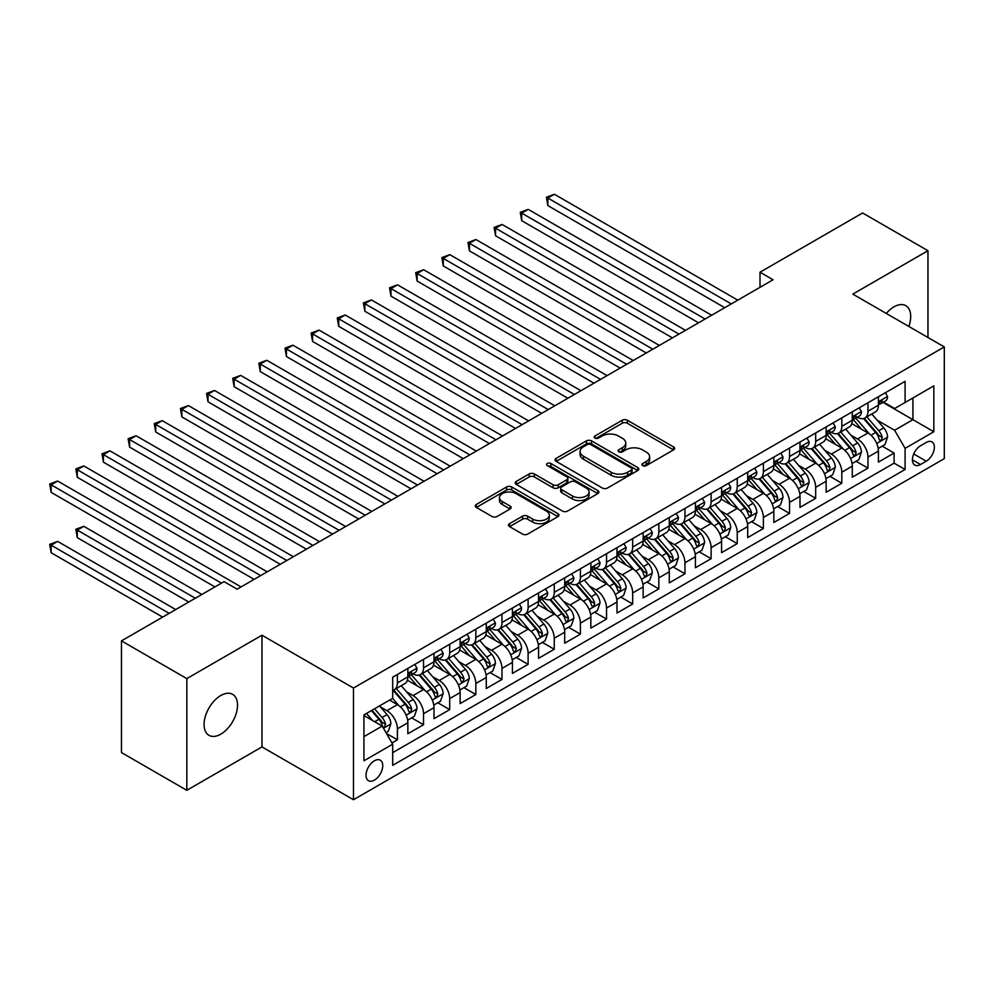 <?xml version="1.0" encoding="UTF-8"?>
<svg xmlns="http://www.w3.org/2000/svg" width="994" height="994" viewBox="0 0 994 994"><rect width="100%" height="100%" fill="white"/><g stroke="black" fill="none" stroke-linecap="round" stroke-linejoin="round"><path stroke-width="1.49" d="M642.683 465.614A2.535 1.466 0 0 0 646.286 465.614L673.547 449.872A3.628 2.1 0 0 0 674.603 448.393A3.628 2.1 0 0 0 673.547 446.902L627.351 420.238A3.628 2.1 0 0 0 622.219 420.238L594.959 435.981A2.535 1.466 0 0 0 594.213 437.012A2.535 1.466 0 0 0 594.959 438.056A2.535 1.466 0 0 0 598.55 438.056L602.078 436.018A11.617 6.71 0 0 1 618.504 436.018L622.356 438.242A11.617 6.71 0 0 1 625.748 442.976A11.617 6.71 0 0 1 622.356 447.722L618.827 449.76A2.535 1.466 0 0 0 618.082 450.791A2.535 1.466 0 0 0 618.827 451.835A2.535 1.466 0 0 0 622.418 451.835L625.947 449.797A11.617 6.71 0 0 1 642.372 449.797L646.212 452.022A11.617 6.71 0 0 1 649.616 456.755A11.617 6.71 0 0 1 646.212 461.502L642.683 463.539A2.535 1.466 0 0 0 641.938 464.571A2.535 1.466 0 0 0 642.683 465.614L642.683 463.539M220.805 734.156A23.657 13.655 120 0 0 236.261 713.307A23.657 13.655 120 0 0 232.633 694.346A23.657 13.655 120 0 0 220.805 695.514A23.657 13.655 120 0 0 205.348 716.363A23.657 13.655 120 0 0 208.976 735.324A23.657 13.655 120 0 0 220.805 734.156M908.839 326.467A23.657 13.655 120 0 0 905.807 305.692A23.657 13.655 120 0 0 893.979 306.86A23.657 13.655 120 0 0 886.3 313.445M374.39 780.116A11.829 6.834 120 0 0 382.118 769.691A11.829 6.834 120 0 0 380.304 760.211A11.829 6.834 120 0 0 374.39 760.795A11.829 6.834 120 0 0 366.662 771.22A11.829 6.834 120 0 0 368.476 780.7A11.829 6.834 120 0 0 374.39 780.116M509.574 523.652A3.628 2.1 0 0 0 508.506 525.13A3.628 2.1 0 0 0 509.574 526.609L522.533 534.089A3.628 2.1 0 0 0 527.665 534.089L557.945 516.607A3.628 2.1 0 0 0 559.001 515.128A3.628 2.1 0 0 0 557.945 513.649L511.748 486.985A3.628 2.1 0 0 0 506.617 486.985L476.337 504.467A3.628 2.1 0 0 0 475.281 505.946A3.628 2.1 0 0 0 476.337 507.425L491.993 516.47A3.628 2.1 0 0 0 497.124 516.47L510.084 508.978A3.628 2.1 0 0 0 511.152 507.499A3.628 2.1 0 0 0 510.084 506.021L502.318 501.535A9.704 5.604 0 0 1 499.485 497.572A9.704 5.604 0 0 1 505.474 492.403A9.704 5.604 0 0 1 516.048 493.608L546.464 511.164A9.704 5.604 0 0 1 549.309 515.128A9.704 5.604 0 0 1 543.308 520.309A9.704 5.604 0 0 1 532.734 519.092L527.665 516.172A3.628 2.1 0 0 0 522.533 516.172L509.574 523.652L509.574 526.609M261.981 635.216L186.822 678.604L121.467 640.881L121.467 752.57L186.822 790.305L261.981 746.904L353.479 799.735L353.479 688.047L261.981 635.216L261.981 746.904M927.961 337.5L927.961 250.712L852.802 294.112L944.3 346.931L353.479 688.047M927.961 250.712L862.606 212.977L760 272.219L760 287.316M121.467 640.881L224.072 581.639L237.144 589.181L773.071 279.774L760 272.219M602.339 488.017A3.628 2.1 0 0 0 607.471 488.017L637.75 470.535A3.628 2.1 0 0 0 638.807 469.056A3.628 2.1 0 0 0 637.75 467.578L591.554 440.901A3.628 2.1 0 0 0 586.423 440.901L556.143 458.383A3.628 2.1 0 0 0 555.087 459.874A3.628 2.1 0 0 0 556.143 461.353L602.339 488.017M548.315 466.161A2.535 1.466 0 0 1 550.887 466.521L550.887 463.502L597.841 490.614A3.628 2.1 0 0 1 598.91 492.092A3.628 2.1 0 0 1 597.841 493.571L567.562 511.053A3.628 2.1 0 0 1 562.43 511.053L516.246 484.389L516.246 481.431A3.628 2.1 0 0 0 515.178 482.91A3.628 2.1 0 0 0 516.246 484.389M516.246 481.431L529.206 473.939A3.628 2.1 0 0 1 534.337 473.939L553.062 484.761A3.628 2.1 0 0 0 558.206 484.761L566.791 479.791A3.628 2.1 0 0 0 567.86 478.313A3.628 2.1 0 0 0 566.791 476.834L547.296 465.577A2.535 1.466 0 0 1 546.551 464.533A2.535 1.466 0 0 1 548.116 463.179A2.535 1.466 0 0 1 550.887 463.502M391.971 742.94L397.401 739.809L386.542 733.547M380.379 706.896L386.939 710.685A14.786 8.536 60 0 1 397.401 728.801L407.851 722.762L407.851 733.771L423.543 724.725L411.64 717.854M406.521 691.799L413.082 695.589A14.786 8.536 60 0 1 423.543 713.704L433.993 707.666L433.993 718.687L449.686 709.629L437.782 702.758M432.663 676.703L439.224 680.492A14.786 8.536 60 0 1 449.686 698.608L460.135 692.569L460.135 703.59L475.828 694.533L463.925 687.662M458.806 661.619L465.366 665.408A14.786 8.536 60 0 1 475.828 683.512L486.277 677.473L486.277 688.494L501.97 679.436L490.067 672.578M484.948 646.522L491.508 650.312A14.786 8.536 60 0 1 501.97 668.428L512.419 662.389L512.419 673.398L528.112 664.352L516.209 657.481M511.09 631.426L517.65 635.216A14.786 8.536 60 0 1 528.112 653.331L538.562 647.293L538.562 658.314L554.254 649.256L542.351 642.385M537.232 616.33L543.793 620.119A14.786 8.536 60 0 1 554.254 638.235L564.704 632.196L564.704 643.217L580.397 634.16L568.506 627.289M563.374 601.246L569.935 605.035A14.786 8.536 60 0 1 580.397 623.139L590.846 617.1L590.846 628.121L606.539 619.063L594.648 612.205M589.517 586.149L596.077 589.939A14.786 8.536 60 0 1 606.539 608.055L617.001 602.016L617.001 613.025L632.681 603.979L620.79 597.108M615.659 571.053L622.219 574.843A14.786 8.536 60 0 1 632.681 592.958L643.143 586.92L643.143 597.941L658.823 588.883L646.932 582.012M641.801 555.957L648.361 559.746A14.786 8.536 60 0 1 658.823 577.862L669.285 571.823L669.285 582.844L684.965 573.786L673.075 566.915M667.943 540.873L674.504 544.662A14.786 8.536 60 0 1 684.965 562.766L695.427 556.727L695.427 567.748L711.108 558.69L699.217 551.832M694.085 525.776L700.646 529.566A14.786 8.536 60 0 1 711.108 547.682L721.569 541.643L721.569 552.652L737.25 543.606L725.359 536.735M720.228 510.68L726.788 514.47A14.786 8.536 60 0 1 737.25 532.585L747.712 526.547L747.712 537.568L763.392 528.51L751.501 521.639M746.37 495.584L752.93 499.373A14.786 8.536 60 0 1 763.392 517.489L773.854 511.45L773.854 522.471L789.534 513.413L777.643 506.542M772.512 480.5L779.085 484.289A14.786 8.536 60 0 1 789.534 502.392L799.996 496.354L799.996 507.375L815.676 498.317L803.786 491.458M798.654 465.403L805.227 469.193A14.786 8.536 60 0 1 815.676 487.308L826.138 481.27L826.138 492.278L841.819 483.233L829.928 476.362M824.796 450.307L831.369 454.096A14.786 8.536 60 0 1 841.819 472.212L852.28 466.174L852.28 477.195L867.961 468.137L867.961 457.116A14.786 8.536 -120 0 0 857.511 439L850.939 435.21M856.07 461.266L867.961 468.137M407.851 722.762A14.786 8.536 -120 0 0 397.401 704.647L389.549 700.124M433.993 707.666A14.786 8.536 -120 0 0 423.543 689.55L407.366 680.219M460.135 692.569A14.786 8.536 -120 0 0 449.686 674.454L433.521 665.123M486.277 677.473A14.786 8.536 -120 0 0 475.828 659.37L459.663 650.026M512.419 662.389A14.786 8.536 -120 0 0 501.97 644.274L485.805 634.942M538.562 647.293A14.786 8.536 -120 0 0 528.112 629.177L511.947 619.846M564.704 632.196A14.786 8.536 -120 0 0 554.254 614.081L538.089 604.75M590.846 617.1A14.786 8.536 -120 0 0 580.397 598.997L564.232 589.653M617.001 602.016A14.786 8.536 -120 0 0 606.539 583.9L590.374 574.569M643.143 586.92A14.786 8.536 -120 0 0 632.681 568.804L616.516 559.473M669.285 571.823A14.786 8.536 -120 0 0 658.823 553.708L642.658 544.377M695.427 556.727A14.786 8.536 -120 0 0 684.965 538.624L668.8 529.28M721.569 541.643A14.786 8.536 -120 0 0 711.108 523.527L694.943 514.196M747.712 526.547A14.786 8.536 -120 0 0 737.25 508.431L721.085 499.1M773.854 511.45A14.786 8.536 -120 0 0 763.392 493.335L747.227 484.003M799.996 496.354A14.786 8.536 -120 0 0 789.534 478.251L773.369 468.907M826.138 481.27A14.786 8.536 -120 0 0 815.676 463.154L799.511 453.823M852.28 466.174A14.786 8.536 -120 0 0 841.819 448.058L825.654 438.727M926.259 442.479L920.506 445.797A11.456 6.623 120 0 0 913.026 455.898A11.456 6.623 120 0 0 914.778 465.08A11.456 6.623 120 0 0 920.506 464.509L926.259 461.191A11.456 6.623 120 0 0 933.751 451.09A11.456 6.623 120 0 0 931.987 441.908A11.456 6.623 120 0 0 926.259 442.479M353.479 799.735L944.3 458.632L944.3 346.931M363.928 736.641L382.23 726.08L392.692 744.195L392.692 765.318L905.087 469.491L905.087 448.356L894.625 430.253L877.081 420.127M392.692 744.195L363.928 760.795L363.928 714.91L392.692 698.31L392.692 677.175L905.087 381.348L905.087 402.483L933.838 385.871L933.838 431.756L905.087 448.356M412.945 673.77L413.082 673.857A14.786 8.536 60 0 0 420.474 674.591L430.936 668.552A14.786 8.536 -120 0 0 433.993 661.78L433.993 653.331M439.087 658.687L439.224 658.761A14.786 8.536 60 0 0 446.617 659.494L457.078 653.456A14.786 8.536 -120 0 0 460.135 646.684L460.135 638.235M465.229 643.59L465.366 643.665A14.786 8.536 60 0 0 472.759 644.398L483.221 638.359A14.786 8.536 -120 0 0 486.277 631.6L486.277 623.139M491.371 628.494L491.508 628.581A14.786 8.536 60 0 0 498.901 629.314L509.363 623.275A14.786 8.536 -120 0 0 512.419 616.504L512.419 608.042M517.514 613.397L517.65 613.484A14.786 8.536 60 0 0 525.043 614.217L535.505 608.179A14.786 8.536 -120 0 0 538.562 601.407L538.562 592.958M543.656 598.313L543.793 598.388A14.786 8.536 60 0 0 551.185 599.121L561.647 593.083A14.786 8.536 -120 0 0 564.704 586.311L564.704 577.862M569.798 583.217L569.935 583.292A14.786 8.536 60 0 0 577.328 584.025L587.789 577.986A14.786 8.536 -120 0 0 590.846 571.227L590.846 562.766M595.94 568.121L596.077 568.208A14.786 8.536 60 0 0 603.47 568.941L613.932 562.902A14.786 8.536 -120 0 0 617.001 556.131L617.001 547.669M622.082 553.024L622.219 553.111A14.786 8.536 60 0 0 629.612 553.844L640.074 547.806A14.786 8.536 -120 0 0 643.143 541.034L643.143 532.585M648.225 537.94L648.361 538.015A14.786 8.536 60 0 0 655.754 538.748L666.216 532.709A14.786 8.536 -120 0 0 669.285 525.938L669.285 517.489M674.367 522.844L674.504 522.919A14.786 8.536 60 0 0 681.896 523.652L692.358 517.613A14.786 8.536 -120 0 0 695.427 510.841L695.427 502.392M700.509 507.748L700.646 507.835A14.786 8.536 60 0 0 708.051 508.568L718.5 502.529A14.786 8.536 -120 0 0 721.569 495.757L721.569 487.296M726.651 492.651L726.788 492.738A14.786 8.536 60 0 0 734.193 493.471L744.643 487.433A14.786 8.536 -120 0 0 747.712 480.661L747.712 472.212M752.793 477.567L752.93 477.642A14.786 8.536 60 0 0 760.335 478.375L770.785 472.336A14.786 8.536 -120 0 0 773.854 465.565L773.854 457.116M778.936 462.471L779.085 462.545A14.786 8.536 60 0 0 786.478 463.279L796.927 457.24A14.786 8.536 -120 0 0 799.996 450.468L799.996 442.019M805.09 447.375L805.227 447.462A14.786 8.536 60 0 0 812.62 448.182L823.069 442.156A14.786 8.536 -120 0 0 826.138 435.384L826.138 426.923M831.232 432.278L831.369 432.365A14.786 8.536 60 0 0 838.762 433.098L849.211 427.06A14.786 8.536 -120 0 0 852.28 420.288L852.28 411.839M392.692 752.644L894.103 463.154L894.103 453.04L878.423 462.098L878.423 451.077A14.786 8.536 -120 0 0 867.961 432.962L851.796 423.63M857.375 417.194L857.511 417.269A14.786 8.536 -120 0 0 864.904 418.002A14.786 8.536 -120 0 0 867.961 411.23L867.961 402.781M864.904 418.002L875.354 411.963A14.786 8.536 -120 0 0 878.423 405.192L878.423 396.743M397.401 674.454L397.401 682.915A14.786 8.536 60 0 1 394.332 689.687A14.786 8.536 60 0 1 392.692 690.283M394.332 689.687L404.794 683.648A14.786 8.536 -120 0 0 407.851 676.877L407.851 668.415M423.543 659.37L423.543 667.819A14.786 8.536 60 0 1 420.474 674.591M449.686 644.274L449.686 652.723A14.786 8.536 60 0 1 446.617 659.494M475.828 629.177L475.828 637.626A14.786 8.536 60 0 1 472.759 644.398M501.97 614.081L501.97 622.542A14.786 8.536 60 0 1 498.901 629.314M528.112 598.997L528.112 607.446A14.786 8.536 60 0 1 525.043 614.217M554.254 583.9L554.254 592.349A14.786 8.536 60 0 1 551.185 599.121M580.397 568.804L580.397 577.253A14.786 8.536 60 0 1 577.328 584.025M606.539 553.708L606.539 562.169A14.786 8.536 60 0 1 603.47 568.941M632.681 538.624L632.681 547.073A14.786 8.536 60 0 1 629.612 553.844M658.823 523.527L658.823 531.976A14.786 8.536 60 0 1 655.754 538.748M684.965 508.431L684.965 516.88A14.786 8.536 60 0 1 681.896 523.652M711.108 493.335L711.108 501.796A14.786 8.536 60 0 1 708.051 508.568M737.25 478.251L737.25 486.7A14.786 8.536 60 0 1 734.193 493.471M763.392 463.154L763.392 471.603A14.786 8.536 60 0 1 760.335 478.375M789.534 448.058L789.534 456.507A14.786 8.536 60 0 1 786.478 463.279M815.676 432.962L815.676 441.423A14.786 8.536 60 0 1 812.62 448.182M841.819 417.878L841.819 426.327A14.786 8.536 60 0 1 838.762 433.098M841.819 472.212L841.819 483.233M815.676 487.308L815.676 498.317M789.534 502.392L789.534 513.413M763.392 517.489L763.392 528.51M737.25 532.585L737.25 543.606M711.108 547.682L711.108 558.69M684.965 562.766L684.965 573.786M658.823 577.862L658.823 588.883M632.681 592.958L632.681 603.979M606.539 608.055L606.539 619.063M580.397 623.139L580.397 634.16M554.254 638.235L554.254 649.256M528.112 653.331L528.112 664.352M501.97 668.428L501.97 679.436M475.828 683.512L475.828 694.533M449.686 698.608L449.686 709.629M423.543 713.704L423.543 724.725M397.401 728.801L397.401 739.809M382.23 726.08L363.928 715.518M894.625 430.253L912.927 419.679L912.927 397.948L933.838 385.871M882.995 402.396L933.838 431.756M883.517 402.098L894.625 408.509L905.087 402.483M186.822 678.604L186.822 790.305M882.212 446.169L894.103 453.04M894.103 463.154L905.087 469.491M643.702 465.975L646.212 464.521A11.617 6.71 0 0 0 649.616 459.775L649.616 456.755M625.748 442.976L625.748 445.995A11.617 6.71 0 0 1 622.356 450.742L619.834 452.195M673.497 449.897L627.351 423.258A3.628 2.1 0 0 0 622.219 423.258L595.978 438.416M637.701 470.56L591.554 443.92A3.628 2.1 0 0 0 586.423 443.92L556.193 461.378M631.339 470.087A2.535 1.466 0 0 0 632.072 469.056A2.535 1.466 0 0 0 631.339 468.012L590.784 444.616A2.535 1.466 0 0 0 587.193 444.616L583.478 446.753A11.617 6.71 0 0 0 580.074 451.5A11.617 6.71 0 0 0 583.478 456.246L611.186 472.237A11.617 6.71 0 0 0 627.612 472.237L631.339 470.087L631.339 473.107A2.535 1.466 0 0 0 632.072 472.075L632.072 469.056M580.074 451.5L580.074 454.519A11.617 6.71 0 0 0 583.478 459.265L583.478 456.246M631.339 473.107L627.612 475.256A11.617 6.71 0 0 1 611.186 475.256L583.478 459.265M516.296 484.413L529.206 476.958L529.206 473.939M567.86 478.313L567.86 481.332A3.628 2.1 0 0 1 566.791 482.811L558.206 487.781A3.628 2.1 0 0 1 553.062 487.781L534.337 476.958A3.628 2.1 0 0 0 529.206 476.958M550.887 466.521L597.792 493.608M572.507 495.981A9.704 5.604 0 0 0 583.08 497.199A9.704 5.604 0 0 0 589.082 492.018A9.704 5.604 0 0 0 586.236 488.054L575.526 481.866A3.628 2.1 0 0 0 570.394 481.866L561.796 486.836A3.628 2.1 0 0 0 560.728 488.315A3.628 2.1 0 0 0 561.796 489.793L572.507 495.981L572.507 499A9.704 5.604 0 0 0 583.08 500.218A9.704 5.604 0 0 0 589.082 495.037L589.082 492.018M560.728 488.315L560.728 491.334A3.628 2.1 0 0 0 561.796 492.813L561.796 489.793M572.507 499L561.796 492.813M549.309 515.128L549.309 518.147A9.704 5.604 0 0 1 543.308 523.329A9.704 5.604 0 0 1 532.734 522.111L527.665 519.191A3.628 2.1 0 0 0 522.533 519.191L509.624 526.646M499.485 497.572L499.485 500.591A9.704 5.604 0 0 0 502.318 504.554L502.318 501.535M510.034 509.015L502.318 504.554M557.895 516.644L511.748 490.005A3.628 2.1 0 0 0 506.617 490.005L476.387 507.449M878.199 448.493L884.958 444.591L887.567 437.037A9.803 5.653 -120 0 0 883.753 427.842L871.813 414.013M869.415 433.918L855.759 418.114M861.649 429.321L853.722 420.151A23.471 13.556 -120 0 0 853.001 419.331M547.843 265.957L672.416 337.873L495.559 235.777L495.559 228.222L502.094 224.458L685.487 330.331M863.562 418.536L875.652 432.527A9.803 5.653 60 0 1 879.143 439.273L879.852 440.429L881.181 440.243L882.274 437.459A9.803 5.653 -120 0 0 878.783 430.713L866.843 416.884M864.283 418.3L877.255 433.334A4.995 2.883 60 0 1 878.522 435.285L882.274 437.459M885.343 392.742L887.567 396.594A9.803 5.653 60 0 1 885.542 400.93L880.572 403.788A9.803 5.653 -120 0 0 882.274 401.539L882.076 400.669M731.236 303.915L547.843 198.042L554.379 194.265L737.772 300.151M878.746 404.247L878.783 404.247A9.803 5.653 -120 0 0 880.572 403.788M881.019 400.806L882.274 401.539C881.666 400.06 880.622 400.669 879.143 403.353A9.803 5.653 60 0 1 878.423 404.744M724.701 307.693L547.843 205.584L547.843 198.042L546.414 197.21L554.379 194.265M547.843 205.584L546.414 197.21M852.057 463.577L858.816 459.688L861.425 452.133A9.803 5.653 -120 0 0 857.611 442.939L845.67 429.11M843.272 449.015L829.617 433.21M835.507 444.417L827.58 435.235A23.471 13.556 -120 0 0 826.859 434.428M521.701 281.053L646.274 352.969L469.416 250.861L469.416 243.319L475.952 239.542L659.345 345.427M837.42 433.632L849.51 447.611A9.803 5.653 60 0 1 853.001 454.357L853.709 455.525L855.039 455.339L856.132 452.556A9.803 5.653 -120 0 0 852.641 445.809L840.7 431.98M838.141 433.396L851.112 448.431A4.995 2.883 60 0 1 852.38 450.381L856.132 452.556M825.915 478.673L832.674 474.772L835.283 467.23A9.803 5.653 -120 0 0 831.469 458.023L819.528 444.194M817.13 464.111L803.475 448.306M809.364 459.501L801.437 450.332A23.471 13.556 -120 0 0 800.717 449.512M495.559 296.15L620.132 368.066L443.274 265.957L443.274 258.415L449.81 254.638L633.203 360.524M811.278 448.716L823.367 462.707A9.803 5.653 60 0 1 826.859 469.454L827.567 470.622L828.897 470.435L829.99 467.64A9.803 5.653 -120 0 0 826.499 460.893L814.558 447.064M811.999 448.493L824.97 463.527A4.995 2.883 60 0 1 826.238 465.478L829.99 467.64M799.772 493.769L806.532 489.868L809.141 482.326A9.803 5.653 -120 0 0 805.326 473.119L793.386 459.29M790.988 479.207L777.333 463.403M783.222 474.598L775.295 465.428A23.471 13.556 -120 0 0 774.574 464.608M469.416 311.234L593.99 383.162L417.132 281.053L417.132 273.512L423.668 269.734L607.061 375.608M785.136 463.813L797.225 477.803A9.803 5.653 60 0 1 800.717 484.55L801.425 485.706L802.754 485.519L803.848 482.736A9.803 5.653 -120 0 0 800.356 475.989L788.416 462.16M785.856 463.589L798.828 478.611A4.995 2.883 60 0 1 800.095 480.562L803.848 482.736M773.63 508.866L780.389 504.964L782.999 497.41A9.803 5.653 -120 0 0 779.184 488.216L767.244 474.387M764.846 494.291L751.191 478.487M757.08 489.694L749.153 480.524A23.471 13.556 -120 0 0 748.432 479.704M443.274 326.33L567.847 398.246L390.99 296.15L390.99 288.595L397.525 284.831L580.918 390.704M758.994 478.909L771.083 492.9A9.803 5.653 60 0 1 774.574 499.647L775.283 500.802L776.612 500.616L777.706 497.832A9.803 5.653 -120 0 0 774.214 491.086L762.274 477.257M759.714 478.673L772.686 493.707A4.995 2.883 60 0 1 773.953 495.658L777.706 497.832M859.201 407.838L861.425 411.69A9.803 5.653 60 0 1 859.4 416.014L854.43 418.884A9.803 5.653 -120 0 0 856.132 416.635L855.933 415.765M705.094 319.012L521.701 213.126L528.236 209.361L711.629 315.235M852.604 419.344L852.641 419.344A9.803 5.653 -120 0 0 854.43 418.884M854.877 415.902L856.132 416.635C855.523 415.157 854.48 415.753 853.001 418.437A9.803 5.653 60 0 1 852.28 419.841M698.558 322.789L521.701 220.68L521.701 213.126L520.272 212.306L528.236 209.361M521.701 220.68L520.272 212.306M833.059 422.935L835.283 426.774A9.803 5.653 60 0 1 833.258 431.11L828.288 433.98A9.803 5.653 -120 0 0 829.99 431.719L829.791 430.849M678.952 334.108L494.13 227.39L502.094 224.458M826.461 434.44L826.499 434.44A9.803 5.653 -120 0 0 828.288 433.98M828.735 430.998L829.99 431.719C829.381 430.253 828.337 430.849 826.859 433.533A9.803 5.653 60 0 1 826.138 434.925M495.559 235.777L494.13 227.39M806.917 438.019L809.141 441.87A9.803 5.653 60 0 1 807.116 446.207L802.146 449.077A9.803 5.653 -120 0 0 803.848 446.815L803.649 445.946M652.809 349.192L467.988 242.486L475.952 239.542M800.319 449.536L800.356 449.536A9.803 5.653 -120 0 0 802.146 449.077M802.593 446.082L803.848 446.815C803.239 445.337 802.195 445.946 800.717 448.629A9.803 5.653 60 0 1 799.996 450.021M469.416 250.861L467.988 242.486M780.775 453.115L782.999 456.967A9.803 5.653 60 0 1 780.973 461.303L776.003 464.161A9.803 5.653 -120 0 0 777.706 461.912L777.507 461.042M626.667 364.289L441.833 257.583L449.81 254.638M774.177 464.62L774.214 464.62A9.803 5.653 -120 0 0 776.003 464.161M776.451 461.179L777.706 461.912C777.097 460.433 776.053 461.042 774.574 463.726A9.803 5.653 60 0 1 773.854 465.117M443.274 265.957L441.833 257.583M747.488 523.95L754.247 520.061L756.856 512.506A9.803 5.653 -120 0 0 753.042 503.312L741.102 489.483M738.704 509.388L725.048 493.583M730.938 504.79L723.011 495.608A23.471 13.556 -120 0 0 722.278 494.801M417.132 341.427L541.705 413.342L364.848 311.234L364.848 303.692L371.383 299.915L554.776 405.8M732.851 494.006L744.941 507.984A9.803 5.653 60 0 1 748.432 514.743L749.141 515.898L750.47 515.712L751.563 512.929A9.803 5.653 -120 0 0 748.072 506.182L736.132 492.353M733.572 493.769L746.544 508.804A4.995 2.883 60 0 1 747.811 510.754L751.563 512.929M754.632 468.211L756.856 472.063A9.803 5.653 60 0 1 754.831 476.387L749.861 479.257A9.803 5.653 -120 0 0 751.563 477.008L751.365 476.138M600.525 379.385L415.691 272.679L423.668 269.734M748.035 479.717L748.072 479.717A9.803 5.653 -120 0 0 749.861 479.257M750.296 476.275L751.563 477.008C750.955 475.53 749.911 476.126 748.432 478.81A9.803 5.653 60 0 1 747.712 480.214M417.132 281.053L415.691 272.679M721.346 539.046L728.105 535.145L730.714 527.603A9.803 5.653 -120 0 0 726.9 518.396L714.959 504.567M712.561 524.484L698.906 508.679M704.796 519.874L696.869 510.705A23.471 13.556 -120 0 0 696.135 509.885M390.99 356.523L515.563 428.439L338.706 326.33L338.706 318.788L345.241 315.011L528.634 420.897M706.709 509.09L718.799 523.08A9.803 5.653 60 0 1 722.29 529.827L722.998 530.995L724.328 530.808L725.421 528.013A9.803 5.653 -120 0 0 721.93 521.266L709.989 507.437M707.417 508.866L720.401 523.9A4.995 2.883 60 0 1 721.669 525.851L725.421 528.013M728.49 483.308L730.714 487.147A9.803 5.653 60 0 1 728.689 491.483L723.719 494.353A9.803 5.653 -120 0 0 725.421 492.092L725.222 491.222M574.383 394.481L389.549 287.763L397.525 284.831M721.892 494.813L721.93 494.813A9.803 5.653 -120 0 0 723.719 494.353M724.154 491.371L725.421 492.092C724.812 490.626 723.769 491.222 722.29 493.906A9.803 5.653 60 0 1 721.569 495.298M390.99 296.15L389.549 287.763M695.204 554.143L701.963 550.241L704.572 542.699A9.803 5.653 -120 0 0 700.758 533.492L688.817 519.663M686.419 539.58L672.764 523.776M678.654 534.971L670.726 525.801A23.471 13.556 -120 0 0 669.993 524.981M364.848 371.607L489.421 443.535L312.563 341.427L312.563 333.885L319.099 330.107L502.492 435.981M680.567 524.186L692.656 538.176A9.803 5.653 60 0 1 696.148 544.923L696.856 546.079L698.186 545.892L699.279 543.109A9.803 5.653 -120 0 0 695.788 536.362L683.847 522.533M681.275 523.962L694.259 538.984A4.995 2.883 60 0 1 695.514 540.935L699.279 543.109M702.348 498.392L704.572 502.243A9.803 5.653 60 0 1 702.547 506.58L697.577 509.45A9.803 5.653 -120 0 0 699.279 507.188L699.08 506.319M548.241 409.565L363.406 302.859L371.383 299.915M695.75 509.91L695.788 509.91A9.803 5.653 -120 0 0 697.577 509.45M698.012 506.455L699.279 507.188C698.67 505.71 697.614 506.319 696.148 509.003A9.803 5.653 60 0 1 695.427 510.394M364.848 311.234L363.406 302.859M669.061 569.239L675.821 565.337L678.43 557.783A9.803 5.653 -120 0 0 674.615 548.589L662.675 534.76M660.277 554.664L646.622 538.86M652.511 550.067L644.584 540.898A23.471 13.556 -120 0 0 643.851 540.077M338.706 386.703L463.279 458.619L286.421 356.523L286.421 348.969L292.957 345.204L476.35 451.077M654.425 539.282L666.514 553.273A9.803 5.653 60 0 1 670.006 560.02L670.714 561.175L672.043 560.989L673.137 558.206A9.803 5.653 -120 0 0 669.645 551.459L657.705 537.63M655.133 539.046L668.117 554.08A4.995 2.883 60 0 1 669.372 556.031L673.137 558.206M676.206 513.488L678.43 517.34A9.803 5.653 60 0 1 676.405 521.676L671.435 524.534A9.803 5.653 -120 0 0 673.137 522.285L672.938 521.415M522.098 424.662L337.264 317.956L345.241 315.011M669.608 524.994L669.645 524.994A9.803 5.653 -120 0 0 671.435 524.534M671.869 521.552L673.137 522.285C672.528 520.806 671.472 521.415 670.006 524.099A9.803 5.653 60 0 1 669.285 525.491M338.706 326.33L337.264 317.956M642.919 584.323L649.678 580.434L652.288 572.879A9.803 5.653 -120 0 0 648.473 563.685L636.52 549.856M634.135 569.761L620.48 553.956M626.369 565.164L618.442 555.981A23.471 13.556 -120 0 0 617.709 555.174M312.563 401.8L437.136 473.716L260.279 371.607L260.279 364.065L266.814 360.288L450.207 466.174M628.283 554.379L640.372 568.357A9.803 5.653 60 0 1 643.864 575.116L644.572 576.271L645.901 576.085L646.995 573.302A9.803 5.653 -120 0 0 643.503 566.555L631.563 552.726M628.991 554.143L641.975 569.177A4.995 2.883 60 0 1 643.23 571.128L646.995 573.302M650.064 528.584L652.288 532.436A9.803 5.653 60 0 1 650.262 536.76L645.292 539.63A9.803 5.653 -120 0 0 646.995 537.381L646.796 536.511M495.956 439.758L311.122 333.052L319.099 330.107M643.466 540.09L643.503 540.09A9.803 5.653 -120 0 0 645.292 539.63M645.727 536.648L646.995 537.381C646.386 535.903 645.33 536.499 643.864 539.183A9.803 5.653 60 0 1 643.143 540.587M312.563 341.427L311.122 333.052M616.777 599.419L623.536 595.518L626.145 587.976A9.803 5.653 -120 0 0 622.331 578.781L610.378 564.94M607.993 584.857L594.337 569.053M600.227 580.247L592.3 571.078A23.471 13.556 -120 0 0 591.567 570.258M286.421 416.896L410.994 488.812L234.137 386.703L234.137 379.161L240.672 375.384L424.065 481.27M602.14 569.463L614.23 583.453A9.803 5.653 60 0 1 617.721 590.2L618.43 591.368L619.759 591.182L620.852 588.386A9.803 5.653 -120 0 0 617.361 581.639L605.421 567.81M602.849 569.239L615.833 584.273A4.995 2.883 60 0 1 617.088 586.224L620.852 588.386M623.921 543.681L626.145 547.52A9.803 5.653 60 0 1 624.12 551.856L619.15 554.727A9.803 5.653 -120 0 0 620.852 552.465L620.654 551.595M469.814 454.854L284.98 348.136L292.957 345.204M617.324 555.186L617.361 555.186A9.803 5.653 -120 0 0 619.15 554.727M619.585 551.745L620.852 552.465C620.244 550.999 619.187 551.595 617.721 554.279A9.803 5.653 60 0 1 617.001 555.671M286.421 356.523L284.98 348.136M590.635 614.516L597.382 610.614L600.003 603.072A9.803 5.653 -120 0 0 596.189 593.865L584.236 580.036M581.85 599.954L568.195 584.149M574.085 595.344L566.158 586.174A23.471 13.556 -120 0 0 565.424 585.354M260.279 431.98L384.852 503.908L207.994 401.8L207.994 394.258L214.53 390.48L397.923 496.354M575.998 584.559L588.075 598.55A9.803 5.653 60 0 1 591.579 605.296L592.287 606.464L593.617 606.265L594.71 603.482A9.803 5.653 -120 0 0 591.219 596.735L579.278 582.906M576.706 584.335L589.691 599.357A4.995 2.883 60 0 1 590.945 601.308L594.71 603.482M597.779 558.765L600.003 562.616A9.803 5.653 60 0 1 597.978 566.953L593.008 569.823A9.803 5.653 -120 0 0 594.71 567.562L594.511 566.692M443.672 469.938L258.838 363.232L266.814 360.288M591.182 570.283L591.219 570.283A9.803 5.653 -120 0 0 593.008 569.823M593.443 566.828L594.71 567.562C594.101 566.083 593.045 566.692 591.579 569.376A9.803 5.653 60 0 1 590.846 570.767M260.279 371.607L258.838 363.232M564.493 629.612L571.239 625.711L573.861 618.156A9.803 5.653 -120 0 0 570.047 608.962L558.094 595.133M555.708 615.038L542.053 599.233M547.942 610.44L540.015 601.271A23.471 13.556 -120 0 0 539.282 600.451M234.137 447.076L358.71 518.992L181.852 416.896L181.852 409.342L188.388 405.577L371.781 511.45M549.856 599.655L561.933 613.646A9.803 5.653 60 0 1 565.437 620.393L566.145 621.548L567.462 621.362L568.568 618.579A9.803 5.653 -120 0 0 565.077 611.832L553.136 598.003M550.564 599.419L563.548 614.454A4.995 2.883 60 0 1 564.803 616.404L568.568 618.579M571.637 573.861L573.861 577.713A9.803 5.653 60 0 1 571.836 582.049L566.866 584.907A9.803 5.653 -120 0 0 568.568 582.658L568.357 581.788M417.53 485.035L232.695 378.329L240.672 375.384M565.039 585.367L565.077 585.367A9.803 5.653 -120 0 0 566.866 584.907M567.301 581.925L568.568 582.658C567.947 581.179 566.903 581.788 565.437 584.472A9.803 5.653 60 0 1 564.704 585.864M234.137 386.703L232.695 378.329M538.35 644.696L545.097 640.807L547.719 633.253A9.803 5.653 -120 0 0 543.904 624.058L531.952 610.229M529.566 630.134L515.911 614.329M521.788 625.537L513.873 616.355A23.471 13.556 -120 0 0 513.14 615.547M207.994 462.173L332.568 534.089L155.71 431.98L155.71 424.438L162.246 420.661L345.639 526.547M523.714 614.752L535.791 628.73A9.803 5.653 60 0 1 539.295 635.489L540.003 636.645L541.32 636.458L542.426 633.675A9.803 5.653 -120 0 0 538.934 626.928L526.994 613.099M524.422 614.516L537.406 629.55A4.995 2.883 60 0 1 538.661 631.501L542.426 633.675M545.495 588.957L547.719 592.809A9.803 5.653 60 0 1 545.694 597.133L540.724 600.003A9.803 5.653 -120 0 0 542.426 597.754L542.215 596.885M391.387 500.131L206.553 393.425L214.53 390.48M538.897 600.463L538.934 600.463A9.803 5.653 -120 0 0 540.724 600.003M541.158 597.021L542.426 597.754C541.805 596.276 540.761 596.872 539.295 599.556A9.803 5.653 60 0 1 538.562 600.96M207.994 401.8L206.553 393.425M512.208 659.792L518.955 655.891L521.577 648.349A9.803 5.653 -120 0 0 517.762 639.154L505.809 625.313M503.424 645.23L489.769 629.426M495.646 640.621L487.731 631.451A23.471 13.556 -120 0 0 486.998 630.631M181.852 477.269L306.425 549.185L129.568 447.076L129.568 439.534L136.103 435.757L319.496 541.643M497.572 629.836L509.649 643.826A9.803 5.653 60 0 1 513.152 650.573L513.861 651.741L515.178 651.555L516.284 648.771A9.803 5.653 -120 0 0 512.792 642.012L500.852 628.183M498.28 629.612L511.264 644.646A4.995 2.883 60 0 1 512.519 646.597L516.284 648.771M519.353 604.054L521.577 607.893A9.803 5.653 60 0 1 519.539 612.229L514.581 615.1A9.803 5.653 -120 0 0 516.284 612.838L516.072 611.969M365.245 515.227L180.411 408.509L188.388 405.577M512.755 615.559L512.792 615.559A9.803 5.653 -120 0 0 514.581 615.1M515.016 612.118L516.284 612.838C515.662 611.372 514.619 611.969 513.152 614.652A9.803 5.653 60 0 1 512.419 616.044M181.852 416.896L180.411 408.509M486.066 674.889L492.813 670.987L495.434 663.445A9.803 5.653 -120 0 0 491.62 654.238L479.667 640.409M477.282 660.327L463.626 644.522M469.503 655.717L461.589 646.547A23.471 13.556 -120 0 0 460.856 645.727M155.71 492.353L280.271 564.281M471.429 644.932L483.506 658.923A9.803 5.653 60 0 1 486.998 665.669L487.719 666.837L489.036 666.651L490.141 663.855A9.803 5.653 -120 0 0 486.65 657.109L474.71 643.28M472.138 644.708L485.122 659.73A4.995 2.883 60 0 1 486.377 661.681L490.141 663.855M493.21 619.138L495.434 622.989A9.803 5.653 60 0 1 493.397 627.326L488.439 630.196A9.803 5.653 -120 0 0 490.141 627.935L489.93 627.065M339.103 530.324L154.269 423.606L162.246 420.661M486.613 630.656L486.65 630.656A9.803 5.653 -120 0 0 488.439 630.196M488.874 627.202L490.141 627.935C489.52 626.456 488.476 627.065 486.998 629.749A9.803 5.653 60 0 1 486.277 631.14M155.71 431.98L154.269 423.606M459.924 689.985L466.671 686.084L469.292 678.529A9.803 5.653 -120 0 0 465.478 669.335L453.525 655.506M451.139 675.411L437.484 659.606M443.361 670.813L435.447 661.644A23.471 13.556 -120 0 0 434.713 660.824M129.568 507.449L254.129 579.365L77.284 477.269L77.284 469.715L83.819 465.95L267.212 571.823M445.287 660.028L457.364 674.019A9.803 5.653 60 0 1 460.856 680.766L461.576 681.921L462.893 681.735L463.999 678.952A9.803 5.653 -120 0 0 460.508 672.205L448.555 658.376M445.995 659.792L458.979 674.827A4.995 2.883 60 0 1 460.234 676.777L463.999 678.952M467.068 634.234L469.292 638.086A9.803 5.653 60 0 1 467.255 642.422L462.297 645.28A9.803 5.653 -120 0 0 463.999 643.031L463.788 642.161M312.961 545.408L128.127 438.702L136.103 435.757M460.471 645.74L460.508 645.74A9.803 5.653 -120 0 0 462.297 645.28M462.732 642.298L463.999 643.031C463.378 641.552 462.334 642.161 460.856 644.845A9.803 5.653 60 0 1 460.135 646.237M129.568 447.076L128.127 438.702M433.782 705.069L440.528 701.18L443.15 693.626A9.803 5.653 -120 0 0 439.336 684.431L427.383 670.602M424.997 690.507L411.342 674.702M417.219 685.91L409.304 676.728A23.471 13.556 -120 0 0 408.571 675.92M103.426 522.546L214.915 586.92L51.141 492.353L51.141 484.811L57.677 481.034L241.057 586.92M419.145 675.125L431.222 689.103A9.803 5.653 60 0 1 434.713 695.862L435.434 697.018L436.751 696.831L437.857 694.048A9.803 5.653 -120 0 0 434.366 687.301L422.413 673.472M419.853 674.889L432.837 689.923A4.995 2.883 60 0 1 434.092 691.874L437.857 694.048M440.926 649.331L443.15 653.182A9.803 5.653 60 0 1 441.112 657.506L436.155 660.376A9.803 5.653 -120 0 0 437.857 658.127L437.646 657.258M286.819 560.504L103.426 454.631L109.961 450.854L293.354 556.727M434.328 660.836L434.366 660.836A9.803 5.653 -120 0 0 436.155 660.376M436.59 657.394L437.857 658.127C437.236 656.649 436.192 657.245 434.713 659.929A9.803 5.653 60 0 1 433.993 661.333M280.283 564.281L103.426 462.173L103.426 454.631L101.984 453.798L109.961 450.854M103.426 462.173L101.984 453.798M407.639 720.165L414.386 716.264L417.008 708.722A9.803 5.653 -120 0 0 413.193 699.527L401.241 685.698M398.855 705.603L392.593 698.36M391.077 700.994L390.07 699.826M201.844 594.462L83.819 526.323L77.284 530.088L77.284 537.642L188.773 602.016M393.003 690.209L405.08 704.199A9.803 5.653 60 0 1 408.571 710.946L409.292 712.114L410.609 711.928L411.715 709.144A9.803 5.653 -120 0 0 408.223 702.385L396.271 688.556M393.711 689.985L406.695 705.019A4.995 2.883 60 0 1 407.95 706.97L411.715 709.144M77.284 537.642L75.842 529.268L195.309 598.239M75.842 529.268L83.819 526.323M414.784 664.427L417.008 668.266A9.803 5.653 60 0 1 414.97 672.603L410.013 675.473A9.803 5.653 -120 0 0 411.715 673.211L411.504 672.342M260.676 575.601L75.842 468.882L83.819 465.95M408.186 675.932L408.223 675.932A9.803 5.653 -120 0 0 410.013 675.473M410.447 672.491L411.715 673.211C411.094 671.745 410.05 672.342 408.571 675.025A9.803 5.653 60 0 1 407.851 676.417M77.284 477.269L75.842 468.882M386.02 732.64L388.244 731.36L390.866 723.818A9.803 5.653 -120 0 0 387.039 714.611L379.522 705.914M372.502 720.464L366.451 713.456M364.935 716.09L363.928 714.934M175.702 609.558L57.677 541.407L51.141 545.184L51.141 552.726L162.631 617.1M371.421 710.586L378.938 719.296A9.803 5.653 60 0 1 382.429 726.042L383.15 727.21L384.467 727.024L385.573 724.228A9.803 5.653 -120 0 0 382.081 717.482L374.552 708.772M372.029 710.238L380.553 720.103A4.995 2.883 60 0 1 381.808 722.054L385.573 724.228M51.141 552.726L49.7 544.352L169.166 613.335M49.7 544.352L57.677 541.407M221.451 583.143L49.7 483.979L57.677 481.034M51.141 492.353L49.7 483.979M386.939 710.685L397.401 704.647M413.082 695.589L423.543 689.55M439.224 680.492L449.686 674.454M465.366 665.408L475.828 659.37M491.508 650.312L501.97 644.274M517.65 635.216L528.112 629.177M543.793 620.119L554.254 614.081M569.935 605.035L580.397 598.997M596.077 589.939L606.539 583.9M622.219 574.843L632.681 568.804M648.361 559.746L658.823 553.708M674.504 544.662L684.965 538.624M700.646 529.566L711.108 523.527M726.788 514.47L737.25 508.431M752.93 499.373L763.392 493.335M779.085 484.289L789.534 478.251M805.227 469.193L815.676 463.154M831.369 454.096L841.819 448.058M857.511 439L867.961 432.962M867.961 411.23L878.423 405.192M397.401 682.915L407.851 676.877M423.543 667.819L433.993 661.78M449.686 652.723L460.135 646.684M475.828 637.626L486.277 631.6M501.97 622.542L512.419 616.504M528.112 607.446L538.562 601.407M554.254 592.349L564.704 586.311M580.397 577.253L590.846 571.227M606.539 562.169L617.001 556.131M632.681 547.073L643.143 541.034M658.823 531.976L669.285 525.938M684.965 516.88L695.427 510.841M711.108 501.796L721.569 495.757M737.25 486.7L747.712 480.661M763.392 471.603L773.854 465.565M789.534 456.507L799.996 450.468M815.676 441.423L826.138 435.384M841.819 426.327L852.28 420.288M867.961 457.116L878.423 451.077M913.722 453.96L926.259 461.191M912.405 459.837L920.506 464.509M646.212 464.521L646.212 461.502M618.827 451.835L618.827 449.76M622.356 450.742L622.356 447.722M594.959 438.056L594.959 435.981M622.219 423.258L622.219 420.238M627.351 423.258L627.351 420.238M673.547 449.872L673.547 446.902M556.143 461.353L556.143 458.383M586.423 443.92L586.423 440.901M591.554 443.92L591.554 440.901M637.75 470.535L637.75 467.578M611.186 475.256L611.186 472.237M627.612 475.256L627.612 472.237M534.337 476.958L534.337 473.939M553.062 487.781L553.062 484.761M558.206 487.781L558.206 484.761M566.791 482.811L566.791 479.791M597.841 493.571L597.841 490.614M522.533 519.191L522.533 516.172M527.665 519.191L527.665 516.172M532.734 522.111L532.734 519.092M510.084 508.978L510.084 506.021M476.337 507.425L476.337 504.467M506.617 490.005L506.617 486.985M511.748 490.005L511.748 486.985M557.945 516.607L557.945 513.649M876.708 443.461L887.505 437.236M878.783 430.713L883.753 427.842M870.98 435.223L875.652 432.527M887.505 396.482L878.423 401.725M850.566 458.557L861.363 452.32M852.641 445.809L857.611 442.939M844.838 450.307L849.51 447.611M824.424 473.653L835.221 467.416M826.499 460.893L831.469 458.023M818.696 465.403L823.367 462.707M798.281 488.75L809.079 482.512M800.356 475.989L805.326 473.119M792.553 480.5L797.225 477.803M772.139 503.834L782.937 497.609M774.214 491.086L779.184 488.216M766.411 495.596L771.083 492.9M861.363 411.566L852.28 416.821M835.221 426.662L826.138 431.905M809.079 441.758L799.996 447.002M782.937 456.855L773.854 462.098M745.997 518.93L756.794 512.693M748.072 506.182L753.042 503.312M740.269 510.68L744.941 507.984M756.794 471.939L747.712 477.195M719.855 534.026L730.652 527.789M721.93 521.266L726.9 518.396M714.127 525.776L718.799 523.08M730.652 487.035L721.569 492.278M693.713 549.123L704.51 542.886M695.788 536.362L700.758 533.492M687.985 540.873L692.656 538.176M704.51 502.132L695.427 507.375M667.57 564.207L678.368 557.982M669.645 551.459L674.615 548.589M661.842 555.969L666.514 553.273M678.368 517.228L669.285 522.471M641.428 579.303L652.226 573.066M643.503 566.555L648.473 563.685M635.688 571.053L640.372 568.357M652.226 532.312L643.143 537.568M615.286 594.4L626.083 588.162M617.361 581.639L622.331 578.781M609.546 586.149L614.23 583.453M626.083 547.408L617.001 552.652M589.144 609.496L599.941 603.259M591.219 596.735L596.189 593.865M583.403 601.246L588.075 598.55M599.941 562.505L590.846 567.748M562.989 624.58L573.799 618.355M565.077 611.832L570.047 608.962M557.261 616.342L561.933 613.646M573.799 577.601L564.704 582.844M536.847 639.676L547.657 633.439M538.934 626.928L543.904 624.058M531.119 631.426L535.791 628.73M547.657 592.685L538.562 597.941M510.705 654.773L521.515 648.535M512.792 642.012L517.762 639.154M504.977 646.522L509.649 643.826M521.515 607.781L512.419 613.025M484.563 669.869L495.36 663.632M486.65 657.109L491.62 654.238M478.835 661.619L483.506 658.923M495.36 622.878L486.277 628.121M458.42 684.953L469.218 678.728M460.508 672.205L465.478 669.335M452.692 676.715L457.364 674.019M469.218 637.974L460.135 643.217M432.278 700.049L443.076 693.812M434.366 687.301L439.336 684.431M426.55 691.799L431.222 689.103M443.076 653.07L433.993 658.314M406.136 715.146L416.933 708.908M408.223 702.385L413.193 699.527M400.408 706.896L405.08 704.199M416.933 668.154L407.851 673.398M383.473 728.229L390.791 724.005M382.081 717.482L387.039 714.611M374.713 721.731L378.938 719.296"/></g></svg>
